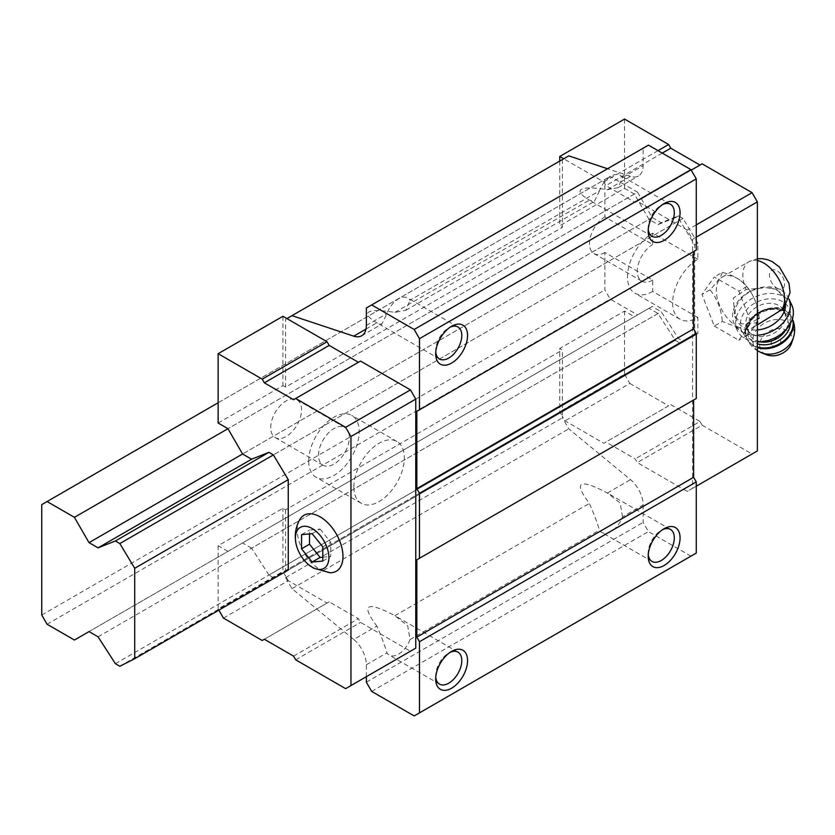 <?xml version="1.0" encoding="UTF-8"?>
<svg xmlns="http://www.w3.org/2000/svg" width="835" height="835" viewBox="0 0 835 835"><rect width="100%" height="100%" fill="white"/><g stroke="black" fill="none" stroke-linecap="round" stroke-linejoin="round"><path stroke-width="0.63" stroke-dasharray="4.17 3.13" d="M783.585 308.606L785.359 301.278L784.441 298.262L776.978 289.463L766.071 287.658L745.979 289.505L733.391 298.011L734.602 315.797L741.762 323.907L761.812 322.31M737.169 326.558A29.486 17.024 -120 0 0 751.917 328.019A29.486 17.024 -120 0 0 751.917 293.962A29.486 17.024 -120 0 0 722.432 276.938A29.486 17.024 -120 0 0 717.912 300.569A29.486 17.024 -120 0 0 737.169 326.558M293.565 399.704L360.511 361.064M223.446 618.098L288.252 580.68L327.038 603.068L329.167 601.837L358.382 618.714L360.511 622.388L410.444 651.227L345.638 688.645M288.252 580.68L285.601 576.077L285.601 577.611L291.979 588.654L353.727 639.464L376.856 626.104C380.958 635.247 384.33 644.161 386.96 652.855A18.474 10.667 120 0 0 389.256 655.11A18.474 10.667 120 0 0 398.493 654.191A18.474 10.667 120 0 0 410.027 639.537L407.689 625.739L394.882 615.698C366.502 600.762 360.49 604.227 376.856 626.104M366.356 676.684L366.356 664.754A22.535 13.016 -120 0 0 353.727 639.464M599.467 190.86L594.332 201.465L589.364 200.118C580.836 194.972 578.175 191.361 581.4 189.284C585.105 187.364 593.769 187.51 607.389 189.712L618.349 187.593L622.524 177.542A18.474 10.667 120 0 0 620.238 175.298A18.474 10.667 120 0 0 599.467 190.86L410.027 300.235A18.474 10.667 120 0 0 407.73 297.98A18.474 10.667 120 0 0 386.96 313.553L381.825 324.157L376.856 322.811C368.329 317.665 365.667 314.054 368.893 311.966C372.598 310.046 381.261 310.192 394.882 312.405L405.831 310.296L410.027 300.235M622.524 516.855L620.196 503.046L607.389 493.015C578.999 478.069 572.998 481.544 589.364 503.421C593.466 512.565 596.837 521.478 599.467 530.162A18.474 10.667 120 0 0 601.764 532.417A18.474 10.667 120 0 0 611.001 531.498A18.474 10.667 120 0 0 622.524 516.855L643.138 504.945A22.535 13.016 -120 0 0 630.519 479.655L568.76 428.846L562.393 417.813L562.393 416.279L565.044 420.871L603.83 443.27L605.949 442.039L635.174 458.906L637.293 462.59L687.236 491.418L692.549 488.35L692.549 239.29L687.236 230.095L637.293 201.256L635.174 202.487L605.949 185.62L603.83 181.936L563.719 158.775L562.393 159.548L562.393 227.329L285.601 387.137L285.601 319.346L562.393 159.548M607.389 189.712L630.519 176.362A22.535 13.016 -120 0 0 638.472 175.966A22.535 13.016 -120 0 0 643.138 165.643L643.138 148.192L648.451 145.123M366.356 308L643.138 148.192M630.519 176.362L607.556 168.743M568.76 155.863L563.719 158.775M286.927 318.584L285.601 319.346M624.549 119.061L624.549 188.376L559.732 225.794L562.393 227.329M624.549 188.376L634.37 194.054L648.983 219.354L658.011 224.573L675.338 217.695L679.794 220.273L694.678 244.999L694.678 335.42L679.794 342.966L675.338 340.388L658.011 313.522L648.983 308.303L634.37 316.747L624.549 311.069L559.732 348.487L559.732 411.676L562.393 416.279L562.393 350.022L559.732 348.487M697.862 317.509L652.699 291.436L652.699 280.09L604.884 252.483L604.884 289.902L610.197 299.107L637.564 314.899L652.177 306.466L661.205 311.685L678.521 338.551L682.988 341.129L697.862 333.582L697.862 317.509A35.686 20.604 -60 0 1 680.014 319.273A35.686 20.604 -60 0 1 674.544 290.674A35.686 20.604 -60 0 1 697.862 259.226L697.862 243.162L682.988 218.436L678.521 215.858L661.205 222.726L652.177 217.517L637.564 192.207L227.955 428.689L634.37 194.054M218.133 423.021L282.94 385.603L285.601 387.137M652.177 217.517L242.567 454L648.983 219.354M661.205 222.726L658.011 224.573M678.521 215.858L675.338 217.695M682.988 218.436L273.379 454.918L679.794 220.273M697.862 243.162L694.678 244.999M679.794 342.966L273.379 577.611L288.252 570.065L694.678 335.42M273.379 577.611L268.922 575.033L675.338 340.388M268.922 575.033L251.596 548.167L658.011 313.522M251.596 548.167L242.567 542.948L648.983 308.303M242.567 542.948L634.37 316.747M227.955 551.382L218.133 545.714L282.94 508.285L285.601 509.82L562.393 350.022M285.601 577.611L562.393 417.813M285.601 509.82L285.601 576.077L282.94 571.474L282.94 508.285M291.979 588.654L568.76 428.846M643.138 504.945L643.138 522.397L648.451 531.603L690.952 556.141L696.265 553.073M366.356 682.205L643.138 522.397M371.669 691.401L648.451 531.603M414.17 715.939L690.952 556.141M693.614 400.017L696.265 398.483M693.614 251.565L696.265 250.03M648.263 229.374A18.474 10.667 -60 0 1 648.19 227.84A18.474 10.667 -60 0 1 661.247 205.222A18.474 10.667 -60 0 1 662.614 204.512M435.755 352.067A18.474 10.667 -60 0 1 435.682 350.533A18.474 10.667 -60 0 1 448.739 327.904A18.474 10.667 -60 0 1 450.107 327.205M435.755 677.195A18.474 10.667 -60 0 1 435.682 675.661A18.474 10.667 -60 0 1 448.739 653.043A18.474 10.667 -60 0 1 450.107 652.333M648.263 554.513A18.474 10.667 -60 0 1 648.19 552.968A18.474 10.667 -60 0 1 661.247 530.35A18.474 10.667 -60 0 1 662.614 529.64M282.94 316.277L282.94 385.603M218.133 545.714L218.133 608.892L282.94 571.474M218.133 608.892L218.843 610.134M262.221 640.487L327.038 603.068M264.351 639.266L329.167 601.837M293.565 656.133L358.382 618.714M295.694 659.817L360.511 622.388M299.577 519.871A32.304 18.652 -120 0 0 320.129 569.637A32.304 18.652 -120 0 0 330.107 572.747M559.732 161.082L559.732 225.794M696.265 237.14L692.549 239.29M696.265 224.876L687.236 230.095M691.223 170.121L637.293 201.256M702.11 163.837L635.174 202.487M662.27 153.108L605.949 185.62M658.022 150.644L603.83 181.936M624.549 311.069L624.549 374.257L559.732 411.676M624.549 374.257L629.861 383.453L565.044 420.871M629.861 383.453L668.637 405.841L603.83 443.27M668.637 405.841L605.949 442.039M670.766 404.62L699.991 421.487L635.174 458.906M699.991 421.487L702.11 425.172L637.293 462.59M702.11 425.172L752.053 454L687.236 491.418M752.053 454L757.366 450.931M696.265 486.21L692.549 488.35M714.28 326.067L738.818 340.231L751.082 322.78L738.818 291.154L714.28 276.99L702.016 294.442L714.28 326.067L722.327 321.423L736.898 327.174L746.866 335.586C753.942 328.071 758.034 322.247 759.13 318.135C758.086 305.923 753.995 295.381 746.866 286.509C741.678 280.049 733.495 275.32 722.327 272.346L714.28 276.99M746.866 286.509L738.818 291.154M757.366 319.158L751.082 322.78M746.866 335.586L738.818 340.231M722.327 272.346C721.273 276.385 717.192 282.209 710.053 289.797C717.129 298.533 721.221 309.075 722.327 321.423M710.053 289.797L702.016 294.442M784.441 298.262A26.292 19.904 -25 0 0 784.211 297.73A26.292 19.904 -25 0 0 766.071 287.658M762.136 287.877A26.292 19.904 -25 0 0 736.543 319.962A26.292 19.904 -25 0 0 757.366 329.95M785.547 306.257A26.292 19.904 -25 0 0 785.359 301.278M772.709 345.659A4.968 3.757 -25 0 0 780.61 342.235A4.968 3.757 -25 0 0 774.525 338.728A4.968 3.757 -25 0 0 772.709 345.659M791.507 343.289A16.909 12.796 -25 0 0 782.906 328.948A16.909 12.796 -25 0 0 762.48 337.152A16.909 12.796 -25 0 0 764.943 353.957A16.909 12.796 -25 0 0 766.78 354.823M752.116 334.324A20.666 15.646 -25 0 0 776.498 331.62A20.666 15.646 -25 0 0 784.295 311.225A20.666 15.646 -25 0 0 758.952 305.798A20.666 15.646 -25 0 0 746.845 328.708A20.666 15.646 -25 0 0 752.116 334.324M748.452 338.238A26.292 19.904 -25 0 0 790.223 320.129A26.292 19.904 -25 0 0 758.023 301.539A26.292 19.904 -25 0 0 748.452 338.238M791.726 304.952A30.05 22.754 -25 0 0 754.871 297.051A30.05 22.754 -25 0 0 737.263 330.368A30.05 22.754 -25 0 0 744.935 338.551A30.05 22.754 -25 0 0 757.366 341.87M789.002 299.17A30.05 22.754 -25 0 0 788.918 298.982A30.05 22.754 -25 0 0 788.647 298.366A30.05 22.754 -25 0 0 751.792 290.455A30.05 22.754 -25 0 0 734.184 323.782A30.05 22.754 -25 0 0 741.856 331.954A30.05 22.754 -25 0 0 757.366 335.232M312.165 533.69L320.129 529.087L309.503 530.037L309.503 533.93M322.79 546.904L330.754 542.312L320.129 529.087M301.539 534.64L309.503 530.037M322.79 561.078L330.754 556.475L330.754 542.312M322.79 557.185L330.754 556.475M697.862 259.226L652.699 233.163L652.699 244.509L604.884 216.902L604.884 179.483L610.197 176.415L637.564 192.207M218.133 402.773L610.197 176.415M41.75 504.611L604.884 179.483M270.728 427.624A21.793 12.577 -60 0 1 280.236 405.695A21.793 12.577 -60 0 1 297.03 399.861A21.793 12.577 -60 0 1 297.03 425.015A21.793 12.577 -60 0 1 275.237 437.592A21.793 12.577 -60 0 1 270.728 427.624M604.884 252.483A21.793 12.577 -60 0 1 593.998 253.558A21.793 12.577 -60 0 1 590.658 236.107A21.793 12.577 -60 0 1 604.884 216.902M41.75 615.03L604.884 289.902M47.063 624.236L610.197 299.107M74.419 640.028L637.564 314.899M89.032 631.594L652.177 306.466M98.06 636.802L661.205 311.685M115.387 663.679L678.521 338.551M119.843 666.257L682.988 341.129M288.252 570.065L697.862 333.582M353.863 486.972A35.686 20.604 -60 0 1 369.446 451.057A35.686 20.604 -60 0 1 396.949 441.496A35.686 20.604 -60 0 1 396.949 482.703A35.686 20.604 -60 0 1 361.263 503.307A35.686 20.604 -60 0 1 353.863 486.972M652.699 291.436A35.686 20.604 -60 0 1 634.861 293.2A35.686 20.604 -60 0 1 629.392 264.611A35.686 20.604 -60 0 1 652.699 233.163M652.699 280.09A21.793 12.577 -60 0 1 641.812 281.165A21.793 12.577 -60 0 1 638.472 263.703A21.793 12.577 -60 0 1 652.699 244.509M308.71 460.899A35.686 20.604 -60 0 1 324.293 424.984A35.686 20.604 -60 0 1 351.786 415.423A35.686 20.604 -60 0 1 351.786 456.63A35.686 20.604 -60 0 1 316.1 477.234A35.686 20.604 -60 0 1 308.71 460.899M318.542 455.232A21.793 12.577 -60 0 1 328.051 433.302A21.793 12.577 -60 0 1 344.834 427.457A21.793 12.577 -60 0 1 344.834 452.622A21.793 12.577 -60 0 1 323.051 465.199A21.793 12.577 -60 0 1 318.542 455.232M777.02 288.221A10.709 6.179 -120 0 0 783.574 278.89A10.709 6.179 -120 0 0 770.465 271.323A10.709 6.179 -120 0 0 777.02 288.221M757.366 260.541A29.486 17.024 -120 0 0 748.995 261.605A29.486 17.024 -120 0 0 745.979 289.505M394.882 312.405L589.364 200.118M366.001 329.073L376.856 322.811M366.356 325.452L386.96 313.553M607.389 493.015L630.519 479.655M410.027 639.537L599.467 530.162M394.882 615.698L589.364 503.421M366.356 664.754L386.96 652.855M622.524 177.542L643.138 165.643M793.25 338.217A21.522 16.293 -25 0 0 782.301 319.962A21.522 16.293 -25 0 0 756.301 330.409A21.522 16.293 -25 0 0 759.443 351.796A21.522 16.293 -25 0 0 761.77 352.913M792.363 318.96A24.789 18.767 -25 0 0 791.768 317.488L792.394 318.845A24.789 18.767 -25 0 0 792.144 318.281A24.789 18.767 -25 0 0 761.739 311.758A24.789 18.767 -25 0 0 747.21 339.25A24.789 18.767 -25 0 0 753.535 345.993A24.789 18.767 -25 0 0 757.366 347.673M758.076 351.138C753.243 348.31 749.621 344.344 747.21 339.25L746.834 338.457C734.915 316.496 782.593 294.244 791.768 317.488A24.789 18.767 -25 0 0 761.363 310.964A24.789 18.767 -25 0 0 746.834 338.457A24.789 18.767 -25 0 0 753.17 345.199A24.789 18.767 -25 0 0 757.366 346.995M790.317 323.698A22.535 17.065 -25 0 0 760.476 311.664A22.535 17.065 -25 0 0 754.005 342.298A22.535 17.065 -25 0 0 757.366 343.78M785.808 329.856A20.666 15.646 -25 0 0 786.883 316.789A20.666 15.646 -25 0 0 761.551 311.351A20.666 15.646 -25 0 0 749.444 334.261A20.666 15.646 -25 0 0 754.715 339.887A20.666 15.646 -25 0 0 760.142 341.839M722.432 276.938L748.995 261.605L757.366 258.777M757.366 324.878L751.917 328.019M405.831 310.276L594.322 201.454M361.68 335.764L381.825 324.137M618.338 187.583L638.472 175.966M670.484 204.304L620.238 175.298M652.01 236.295L590.042 200.515M648.19 227.84L648.19 231.159M661.247 205.222L664.128 203.563M457.977 326.996L407.73 297.98M439.513 358.987L377.535 323.208M435.682 350.533L435.682 353.852M448.739 327.904L451.62 326.245M457.977 652.125L396.009 616.345M439.513 684.115L389.256 655.11M435.682 675.661L435.682 678.98M448.739 653.043L451.62 651.373M670.484 529.432L608.517 493.652M652.01 561.423L601.764 532.417M648.19 552.968L648.19 556.298M661.247 530.35L664.128 528.691M736.543 319.962L734.602 315.797M784.295 311.225L786.883 316.789C780.631 298.335 739.309 317.624 749.444 334.261L746.845 328.708M789.012 299.139L788.647 298.366M737.263 330.368L734.184 323.782M680.014 319.273L634.861 293.2M641.812 281.165L593.998 253.558M396.949 441.496L351.786 415.423M361.263 503.307L316.1 477.234M344.834 427.457L297.03 399.861M323.051 465.199L275.237 437.592"/><path stroke-width="1.25" d="M322.79 561.078L322.79 546.904L312.165 533.69L301.539 534.64L301.539 548.804L312.165 562.028L322.79 561.078M312.165 567.184A23.662 13.663 -120 0 0 328.854 556.058A23.662 13.663 -120 0 0 309.681 527.313A23.662 13.663 -120 0 0 295.84 542.708A23.662 13.663 -120 0 0 308.459 564.564A23.662 13.663 -120 0 0 312.165 567.184M757.366 324.878L783.585 308.606M366.356 676.684L366.356 682.205L371.669 691.401L414.17 715.939L419.483 712.871L419.483 641.718L416.822 637.115L416.822 559.815L419.483 558.281L419.483 493.255L416.822 488.663L416.822 411.363L419.483 409.828L419.483 338.666L414.17 329.47L371.669 304.932L366.356 308L366.356 325.452A22.535 13.016 -120 0 1 361.68 335.764A22.535 13.016 -120 0 1 353.727 336.161L291.979 315.661L286.927 318.584L282.94 316.277L218.133 353.696L218.133 423.021L227.955 428.689L242.567 454L251.596 459.208L268.922 452.34L273.379 454.918L288.252 479.645L288.252 570.065L134.717 658.711L134.717 568.28L288.252 479.645M358.382 362.286L329.167 345.419L327.038 341.734L286.927 318.584M410.444 651.227L415.757 648.158L415.757 399.099L410.444 389.893L360.511 361.064L293.565 399.704L264.351 382.837L329.167 345.419M419.483 338.666L696.265 178.867L690.952 169.662L648.451 145.123L371.669 304.932M414.17 329.47L690.952 169.662M607.556 168.743L568.76 155.863L291.979 315.661M419.483 712.871L696.265 553.073L696.265 481.91L693.614 477.307L693.614 400.017L416.822 559.815M664.128 565.493A22.535 13.016 -60 0 1 648.19 556.298A22.535 13.016 -60 0 1 664.128 528.691A22.535 13.016 -60 0 1 680.066 537.886A22.535 13.016 -60 0 1 664.128 565.493M451.62 688.186A22.535 13.016 -60 0 1 435.682 678.98A22.535 13.016 -60 0 1 451.62 651.373A22.535 13.016 -60 0 1 467.558 660.579A22.535 13.016 -60 0 1 451.62 688.186M419.483 641.718L696.265 481.91M416.822 637.115L693.614 477.307M419.483 558.281L696.265 398.483L696.265 333.457L693.614 328.854L693.614 251.565L416.822 411.363M419.483 493.255L696.265 333.457M416.822 488.663L693.614 328.854M419.483 409.828L696.265 250.03L696.265 178.867M451.62 363.058A22.535 13.016 -60 0 1 435.682 353.852A22.535 13.016 -60 0 1 451.62 326.245A22.535 13.016 -60 0 1 467.558 335.451A22.535 13.016 -60 0 1 451.62 363.058M664.128 240.365A22.535 13.016 -60 0 1 648.19 231.159A22.535 13.016 -60 0 1 664.128 203.563A22.535 13.016 -60 0 1 680.066 212.758A22.535 13.016 -60 0 1 664.128 240.365M662.614 204.512A18.474 10.667 -60 0 1 670.484 204.304A18.474 10.667 -60 0 1 673.313 219.104A18.474 10.667 -60 0 1 661.247 235.387A18.474 10.667 -60 0 1 652.01 236.295A18.474 10.667 -60 0 1 648.263 229.374M450.107 327.205A18.474 10.667 -60 0 1 457.977 326.996A18.474 10.667 -60 0 1 460.805 341.797A18.474 10.667 -60 0 1 448.739 358.069A18.474 10.667 -60 0 1 439.513 358.987A18.474 10.667 -60 0 1 435.755 352.067M450.107 652.333A18.474 10.667 -60 0 1 457.977 652.125A18.474 10.667 -60 0 1 460.805 666.925A18.474 10.667 -60 0 1 448.739 683.197A18.474 10.667 -60 0 1 439.513 684.115A18.474 10.667 -60 0 1 435.755 677.195M662.614 529.64A18.474 10.667 -60 0 1 670.484 529.432A18.474 10.667 -60 0 1 673.313 544.232A18.474 10.667 -60 0 1 661.247 560.515A18.474 10.667 -60 0 1 652.01 561.423A18.474 10.667 -60 0 1 648.263 554.513M218.843 610.134L223.446 618.098L262.221 640.487L264.351 639.266L293.565 656.133L295.694 659.817L345.638 688.645L350.95 685.577L350.95 436.517L345.638 427.311L410.444 389.893M350.95 436.517L415.757 399.099M345.638 427.311L295.694 398.483M264.351 382.837L262.221 379.153L327.038 341.734M262.221 379.153L218.133 353.696M350.95 685.577L415.757 648.158M308.459 564.564L313.542 568.124L330.107 572.747A32.304 18.652 -120 0 0 336.286 533.93A32.304 18.652 -120 0 0 299.577 519.871C295.705 527.125 294.463 534.734 295.84 542.708M563.719 158.775L559.732 156.479L559.732 161.082M696.265 486.21L757.366 450.931L757.366 201.872L696.265 237.14M757.366 201.872L752.053 192.666L696.265 224.876M752.053 192.666L702.11 163.837L691.223 170.121M699.991 165.069L670.766 148.192L662.27 153.108M670.766 148.192L668.637 144.518L658.022 150.644M668.637 144.518L624.549 119.061L559.732 156.479M759.13 318.135L757.366 319.158M757.366 329.95A26.292 19.904 -25 0 0 785.547 306.257M793.25 338.217A21.522 16.293 -25 0 1 761.77 352.913L766.78 354.823A16.909 12.796 -25 0 0 791.507 343.289L793.25 338.217C795.452 331.474 795.087 324.825 792.144 318.281M757.366 341.87A30.05 22.754 -25 0 0 785.818 329.856A30.05 22.754 -25 0 0 791.726 304.952L789.012 299.139M757.366 335.232A30.05 22.754 -25 0 0 789.002 299.17M301.539 548.804L309.503 544.201L320.129 557.425L322.79 557.185M309.503 533.93L309.503 544.201M312.165 562.028L320.129 557.425M134.717 568.28L119.843 543.564L115.387 540.986L268.922 452.34M119.843 543.564L273.379 454.918M115.387 540.986L98.06 547.854L251.596 459.208M98.06 547.854L89.032 542.646L242.567 454M89.032 542.646L74.419 517.335L227.955 428.689M74.419 517.335L47.063 501.543L218.133 402.773M47.063 501.543L41.75 504.611L41.75 615.03L47.063 624.236L74.419 640.028L89.032 631.594L98.06 636.802L115.387 663.679L119.843 666.257L134.717 658.711M781.497 310.015A29.486 17.024 -120 0 0 780.151 281.76A29.486 17.024 -120 0 0 757.366 260.541M353.727 336.161L366.001 329.073M757.366 347.673A24.789 18.767 -25 0 0 784.42 341.505A24.789 18.767 -25 0 0 792.394 318.855M757.366 346.995A24.789 18.767 -25 0 0 783.741 340.962A24.789 18.767 -25 0 0 792.363 318.96M757.366 343.78A22.535 17.065 -25 0 0 790.317 323.698M760.142 341.839A20.666 15.646 -25 0 0 785.808 329.856M757.366 258.777L762.386 258.673L767.605 259.706L772.051 261.543L779.441 266.981L789.012 283.472L790.077 292.553L783.606 308.626M761.77 352.913L757.366 350.721"/></g></svg>
